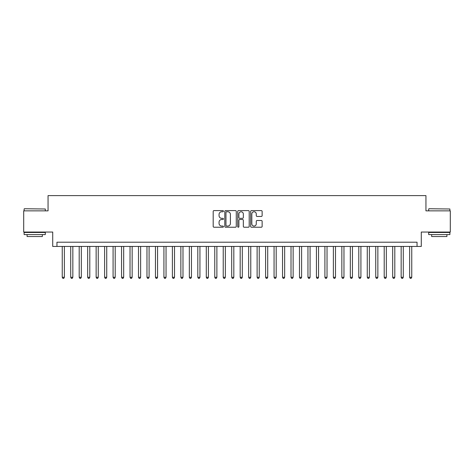 <?xml version="1.0" encoding="UTF-8"?>
<svg xmlns="http://www.w3.org/2000/svg" width="474" height="474" viewBox="0 0 474 474"><rect width="100%" height="100%" fill="white"/><g stroke="black" fill="none" stroke-linecap="round" stroke-linejoin="round"><path stroke-width="0.71" d="M223.444 211.179A0.581 0.581 0 0 0 222.863 210.592L214.023 210.592A0.83 0.83 0 0 0 213.193 211.428L213.193 226.394A0.83 0.83 0 0 0 214.023 227.23L222.863 227.23A0.581 0.581 0 0 0 223.444 226.643A0.581 0.581 0 0 0 222.863 226.062L221.719 226.062A2.66 2.66 0 0 1 219.059 223.402L219.059 222.152A2.66 2.66 0 0 1 221.719 219.492L222.863 219.492A0.581 0.581 0 0 0 223.444 218.911A0.581 0.581 0 0 0 222.863 218.33L221.719 218.33A2.66 2.66 0 0 1 219.059 215.67L219.059 214.42A2.66 2.66 0 0 1 221.719 211.76L222.863 211.76A0.581 0.581 0 0 0 223.444 211.179M261.304 216.458A0.83 0.83 0 0 0 262.134 215.629L262.134 211.428A0.83 0.83 0 0 0 261.304 210.592L251.493 210.592A0.83 0.83 0 0 0 250.657 211.428L250.657 226.394A0.83 0.83 0 0 0 251.493 227.23L261.304 227.23A0.83 0.83 0 0 0 262.134 226.394L262.134 221.322A0.83 0.83 0 0 0 261.304 220.493L257.104 220.493A0.83 0.83 0 0 0 256.274 221.322L256.274 223.841A2.222 2.222 0 0 1 254.046 226.062A2.222 2.222 0 0 1 251.824 223.841L251.824 213.981A2.222 2.222 0 0 1 254.046 211.76A2.222 2.222 0 0 1 256.274 213.981L256.274 215.629A0.83 0.83 0 0 0 257.104 216.458L261.304 216.458M417.043 246.444L421.279 246.444L421.279 232.041L450.3 232.041L450.3 210.859L425.942 210.859L425.942 195.608L48.058 195.608L48.058 210.859L23.7 210.859L23.7 232.041L52.721 232.041L52.721 246.444L417.043 246.444L417.043 242.208L56.957 242.208L56.957 246.444M236.271 211.428A0.83 0.83 0 0 0 235.442 210.592L225.63 210.592A0.83 0.83 0 0 0 224.794 211.428L224.794 226.394A0.83 0.83 0 0 0 225.63 227.23L235.442 227.23A0.83 0.83 0 0 0 236.271 226.394L236.271 211.428M238.558 210.592L248.37 210.592A0.83 0.83 0 0 1 249.206 211.428L249.206 226.394A0.83 0.83 0 0 1 248.37 227.23L244.175 227.23A0.83 0.83 0 0 1 243.34 226.394L243.34 220.327A0.83 0.83 0 0 0 242.51 219.492L239.726 219.492A0.83 0.83 0 0 0 238.89 220.327L238.89 226.643A0.581 0.581 0 0 1 238.309 227.23A0.581 0.581 0 0 1 237.729 226.643L237.729 211.428A0.83 0.83 0 0 1 238.558 210.592M226.542 211.76A0.581 0.581 0 0 0 225.962 212.34L225.962 225.482A0.581 0.581 0 0 0 226.542 226.062L227.745 226.062A2.66 2.66 0 0 0 230.411 223.402L230.411 214.42A2.66 2.66 0 0 0 227.745 211.76L226.542 211.76M243.34 214.023A2.222 2.222 0 0 0 241.118 211.801A2.222 2.222 0 0 0 238.89 214.023L238.89 217.495A0.83 0.83 0 0 0 239.726 218.33L242.51 218.33A0.83 0.83 0 0 0 243.34 217.495L243.34 214.023M62.248 246.444L62.248 277.29L64.369 277.29L64.369 246.444M64.369 277.29L63.735 278.392L62.888 278.392L62.248 277.29M24.375 208.744L45.303 208.998L24.375 208.744M34.715 234.583L24.121 234.583L24.121 232.467L45.303 232.467L45.303 234.583L34.715 234.583M42.34 234.583L42.34 236.532L27.089 236.532L27.089 234.583M428.946 208.744L449.879 208.998L428.946 208.744M439.285 234.583L428.697 234.583L428.697 232.467L449.879 232.467L449.879 234.583L439.285 234.583M446.911 234.583L446.911 236.532L431.66 236.532L431.66 234.583M70.721 246.444L70.721 277.29L72.842 277.29L72.842 246.444M72.842 277.29L72.208 278.392L71.361 278.392L70.721 277.29M79.194 246.444L79.194 277.29L81.315 277.29L81.315 246.444M81.315 277.29L80.681 278.392L79.833 278.392L79.194 277.29M87.666 246.444L87.666 277.29L89.787 277.29L89.787 246.444M89.787 277.29L89.153 278.392L88.306 278.392L87.666 277.29M96.139 246.444L96.139 277.29L98.26 277.29L98.26 246.444M98.26 277.29L97.626 278.392L96.779 278.392L96.139 277.29M104.612 246.444L104.612 277.29L106.733 277.29L106.733 246.444M106.733 277.29L106.099 278.392L105.252 278.392L104.612 277.29M113.085 246.444L113.085 277.29L115.206 277.29L115.206 246.444M115.206 277.29L114.572 278.392L113.724 278.392L113.085 277.29M121.557 246.444L121.557 277.29L123.678 277.29L123.678 246.444M123.678 277.29L123.044 278.392L122.197 278.392L121.557 277.29M130.03 246.444L130.03 277.29L132.151 277.29L132.151 246.444M132.151 277.29L131.517 278.392L130.67 278.392L130.03 277.29M138.503 246.444L138.503 277.29L140.624 277.29L140.624 246.444M140.624 277.29L139.99 278.392L139.143 278.392L138.503 277.29M146.976 246.444L146.976 277.29L149.097 277.29L149.097 246.444M149.097 277.29L148.463 278.392L147.615 278.392L146.976 277.29M155.448 246.444L155.448 277.29L157.569 277.29L157.569 246.444M157.569 277.29L156.935 278.392L156.088 278.392L155.448 277.29M163.921 246.444L163.921 277.29L166.042 277.29L166.042 246.444M166.042 277.29L165.408 278.392L164.561 278.392L163.921 277.29M172.394 246.444L172.394 277.29L174.515 277.29L174.515 246.444M174.515 277.29L173.881 278.392L173.034 278.392L172.394 277.29M180.867 246.444L180.867 277.29L182.988 277.29L182.988 246.444M182.988 277.29L182.354 278.392L181.506 278.392L180.867 277.29M189.339 246.444L189.339 277.29L191.46 277.29L191.46 246.444M191.46 277.29L190.826 278.392L189.979 278.392L189.339 277.29M197.812 246.444L197.812 277.29L199.933 277.29L199.933 246.444M199.933 277.29L199.299 278.392L198.452 278.392L197.812 277.29M206.285 246.444L206.285 277.29L208.406 277.29L208.406 246.444M208.406 277.29L207.772 278.392L206.925 278.392L206.285 277.29M214.758 246.444L214.758 277.29L216.879 277.29L216.879 246.444M216.879 277.29L216.245 278.392L215.397 278.392L214.758 277.29M223.23 246.444L223.23 277.29L225.351 277.29L225.351 246.444M225.351 277.29L224.717 278.392L223.87 278.392L223.23 277.29M231.703 246.444L231.703 277.29L233.824 277.29L233.824 246.444M233.824 277.29L233.19 278.392L232.343 278.392L231.703 277.29M240.176 246.444L240.176 277.29L242.297 277.29L242.297 246.444M242.297 277.29L241.657 278.392L240.81 278.392L240.176 277.29M248.649 246.444L248.649 277.29L250.77 277.29L250.77 246.444M250.77 277.29L250.13 278.392L249.283 278.392L248.649 277.29M257.121 246.444L257.121 277.29L259.242 277.29L259.242 246.444M259.242 277.29L258.603 278.392L257.755 278.392L257.121 277.29M265.594 246.444L265.594 277.29L267.715 277.29L267.715 246.444M267.715 277.29L267.075 278.392L266.228 278.392L265.594 277.29M274.067 246.444L274.067 277.29L276.188 277.29L276.188 246.444M276.188 277.29L275.548 278.392L274.701 278.392L274.067 277.29M282.54 246.444L282.54 277.29L284.661 277.29L284.661 246.444M284.661 277.29L284.021 278.392L283.174 278.392L282.54 277.29M291.012 246.444L291.012 277.29L293.133 277.29L293.133 246.444M293.133 277.29L292.494 278.392L291.646 278.392L291.012 277.29M299.485 246.444L299.485 277.29L301.606 277.29L301.606 246.444M301.606 277.29L300.966 278.392L300.119 278.392L299.485 277.29M307.958 246.444L307.958 277.29L310.079 277.29L310.079 246.444M310.079 277.29L309.439 278.392L308.592 278.392L307.958 277.29M316.431 246.444L316.431 277.29L318.552 277.29L318.552 246.444M318.552 277.29L317.912 278.392L317.065 278.392L316.431 277.29M324.903 246.444L324.903 277.29L327.024 277.29L327.024 246.444M327.024 277.29L326.385 278.392L325.537 278.392L324.903 277.29M333.376 246.444L333.376 277.29L335.497 277.29L335.497 246.444M335.497 277.29L334.857 278.392L334.01 278.392L333.376 277.29M341.849 246.444L341.849 277.29L343.97 277.29L343.97 246.444M343.97 277.29L343.33 278.392L342.483 278.392L341.849 277.29M350.322 246.444L350.322 277.29L352.443 277.29L352.443 246.444M352.443 277.29L351.803 278.392L350.956 278.392L350.322 277.29M358.794 246.444L358.794 277.29L360.915 277.29L360.915 246.444M360.915 277.29L360.276 278.392L359.428 278.392L358.794 277.29M367.267 246.444L367.267 277.29L369.388 277.29L369.388 246.444M369.388 277.29L368.748 278.392L367.901 278.392L367.267 277.29M375.74 246.444L375.74 277.29L377.861 277.29L377.861 246.444M377.861 277.29L377.221 278.392L376.374 278.392L375.74 277.29M384.213 246.444L384.213 277.29L386.334 277.29L386.334 246.444M386.334 277.29L385.694 278.392L384.847 278.392L384.213 277.29M392.685 246.444L392.685 277.29L394.806 277.29L394.806 246.444M394.806 277.29L394.167 278.392L393.319 278.392L392.685 277.29M401.158 246.444L401.158 277.29L403.279 277.29L403.279 246.444M403.279 277.29L402.639 278.392L401.792 278.392L401.158 277.29M409.631 246.444L409.631 277.29L411.752 277.29L411.752 246.444M411.752 277.29L411.112 278.392L410.265 278.392L409.631 277.29M24.121 210.859L24.121 208.998M28.955 232.467L28.955 232.041M40.474 232.467L40.474 232.041M45.303 210.859L45.303 208.998M428.697 210.859L428.697 208.998M433.526 232.467L433.526 232.041M445.045 232.467L445.045 232.041M449.879 210.859L449.879 208.998"/></g></svg>
